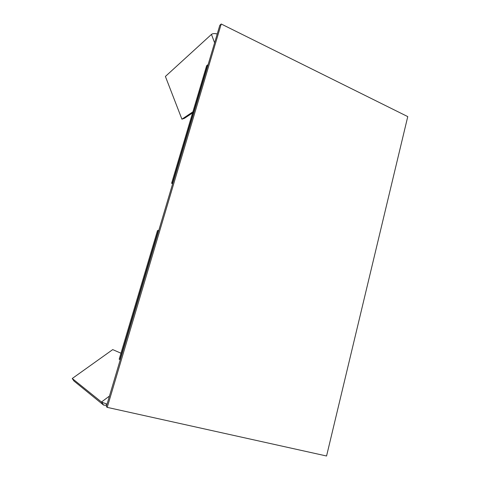 <?xml version="1.0" encoding="UTF-8"?>
<svg xmlns="http://www.w3.org/2000/svg" width="480" height="480" viewBox="0 0 480 480"><rect width="100%" height="100%" fill="white"/><g stroke="black" fill="none" stroke-linecap="round" stroke-linejoin="round"><path stroke-width="0.72" d="M221.226 24L407.76 116.61L326.562 456L107.226 407.37L106.314 406.638L219.822 25.29L221.226 24L107.226 407.37M107.058 404.142L101.616 402.114L72.24 378.504L112.716 349.608L120.972 353.208M106.68 405.402L103.602 405.102L101.472 402.006L109.464 396.06M103.548 405.066L73.956 381.012L72.24 378.504M120.294 359.676L119.178 359.22L157.512 230.556L158.748 230.472M119.946 359.586L158.424 230.358M217.248 33.936C214.416 33.36 212.484 33.516 211.458 34.41L165.396 76.452L181.92 119.184L192.882 111.864M217.074 33.9L214.428 33.57M192.57 112.92L184.404 118.338L181.92 119.184M171.6 183.288L172.56 182.892L207.702 64.86L206.628 65.73L171.6 183.288L172.674 183.696M207.702 64.86L208.002 64.998M172.56 182.892L172.872 183.012M211.458 34.41L214.608 42.81M106.206 403.89L106.836 404.892M101.616 402.114L103.602 405.102"/></g></svg>
